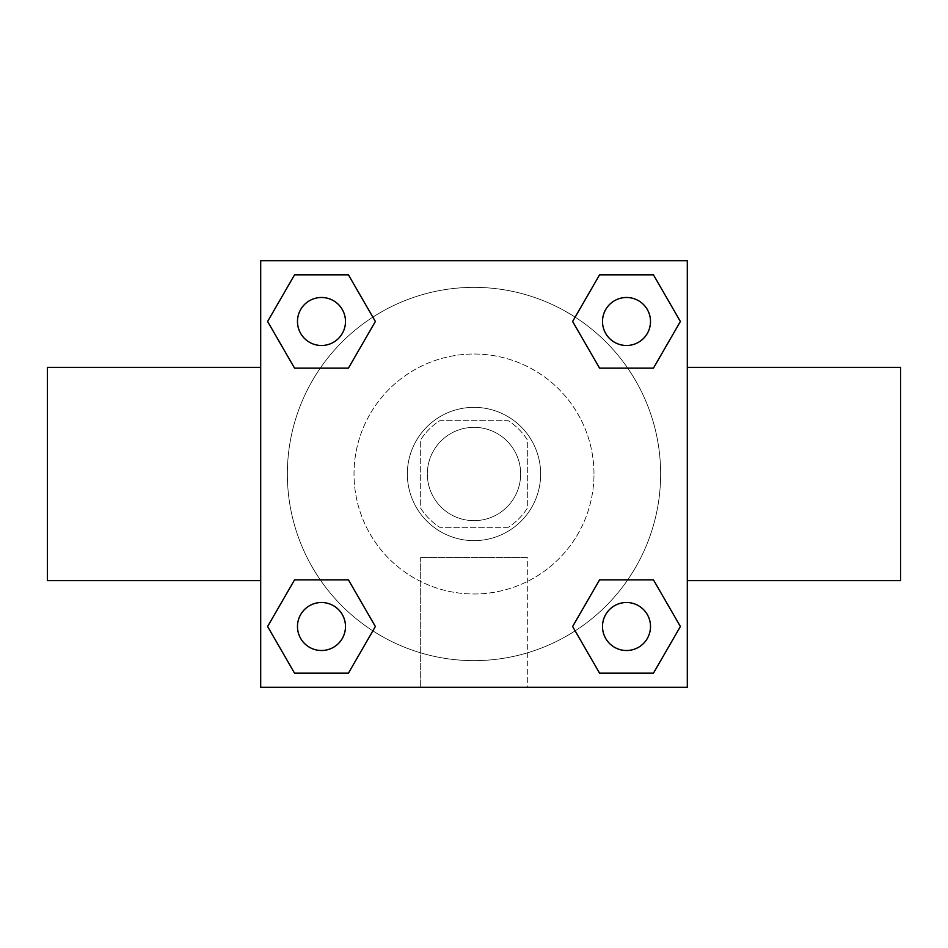 <?xml version="1.0" encoding="UTF-8"?>
<svg xmlns="http://www.w3.org/2000/svg" width="948" height="948" viewBox="0 0 948 948"><rect width="100%" height="100%" fill="white"/><g stroke="black" fill="none" stroke-linecap="round" stroke-linejoin="round"><path stroke-width="0.71" stroke-dasharray="4.74 3.56" d="M520.665 474A46.665 46.665 0 0 0 450.667 433.591A46.665 46.665 0 0 0 450.667 514.409A46.665 46.665 0 0 0 520.665 474A46.665 46.665 0 0 0 450.667 433.591A46.665 46.665 0 0 0 450.667 514.409A46.665 46.665 0 0 0 520.665 474M508.199 527.325L439.801 527.325A63.35 63.35 0 0 1 420.675 508.199L420.675 439.801A63.35 63.35 0 0 1 439.801 420.675L508.199 420.675A63.35 63.35 0 0 1 527.325 439.801L527.325 508.199A63.35 63.35 0 0 1 508.199 527.325L439.801 527.325A63.35 63.35 0 0 1 420.675 508.199L420.675 439.801A63.35 63.35 0 0 1 439.801 420.675L508.199 420.675A63.35 63.35 0 0 1 527.325 439.801L527.325 508.199A63.35 63.35 0 0 1 508.199 527.325M474 407.344A66.656 66.656 0 0 1 531.721 507.322A66.656 66.656 0 0 1 416.279 507.322A66.656 66.656 0 0 1 474 407.344A66.656 66.656 0 0 0 407.344 474A66.656 66.656 0 0 0 474 540.656A66.656 66.656 0 0 0 540.656 474A66.656 66.656 0 0 0 474 407.344M593.981 474A119.981 119.981 0 0 0 414.015 370.087A119.981 119.981 0 0 0 414.015 577.913A119.981 119.981 0 0 0 593.981 474A119.981 119.981 0 0 0 414.015 370.087A119.981 119.981 0 0 0 414.003 577.913A119.981 119.981 0 0 0 593.981 474M320.282 368.144L294.555 368.144L320.282 368.144L294.555 368.144L267.609 321.491L294.555 274.837L348.426 274.837L375.372 321.491L348.426 368.144M348.426 579.856L375.372 626.51L348.426 579.856L375.372 626.51L348.426 579.856L375.372 626.51L348.426 673.163L294.555 673.163L267.609 626.51L294.555 579.856L320.282 579.856M260.7 687.3L260.7 260.7L687.3 260.7L687.3 687.3L260.7 687.3L260.7 260.7L687.3 260.7L687.3 687.3L260.7 687.3L260.7 260.7L687.3 260.7L687.3 687.3L260.7 687.3M599.574 368.144L572.628 321.491L599.574 368.144L572.628 321.491L599.574 368.144L572.628 321.491L599.574 274.837L653.445 274.837L680.391 321.491L653.445 368.144L627.718 368.144M627.718 579.856L653.445 579.856L627.718 579.856L653.445 579.856L680.391 626.51L653.445 673.163L599.574 673.163L572.628 626.51L599.574 579.856M497.333 260.7L450.667 260.724L497.333 260.7M660.638 474A186.638 186.638 0 0 0 380.681 312.366A186.638 186.638 0 0 0 380.681 635.634A186.638 186.638 0 0 0 660.638 474A186.638 186.638 0 0 0 380.681 312.366A186.638 186.638 0 0 0 380.681 635.634A186.638 186.638 0 0 0 660.638 474M345.487 626.51A23.996 23.996 0 0 0 309.486 605.725A23.996 23.996 0 0 0 309.486 647.294A23.996 23.996 0 0 0 345.487 626.51A23.996 23.996 0 0 0 309.486 605.725A23.996 23.996 0 0 0 309.486 647.294A23.996 23.996 0 0 0 345.487 626.51A23.996 23.996 0 0 0 309.486 605.725A23.996 23.996 0 0 0 309.486 647.294A23.996 23.996 0 0 0 345.487 626.51A23.996 23.996 0 0 0 309.486 605.725A23.996 23.996 0 0 0 309.486 647.294A23.996 23.996 0 0 0 345.487 626.51A23.996 23.996 0 0 0 309.486 605.725A23.996 23.996 0 0 0 309.486 647.294A23.996 23.996 0 0 0 345.487 626.51M345.487 321.491A23.996 23.996 0 0 0 309.486 300.706A23.996 23.996 0 0 0 309.486 342.275A23.996 23.996 0 0 0 345.487 321.491A23.996 23.996 0 0 0 309.486 300.706A23.996 23.996 0 0 0 309.486 342.275A23.996 23.996 0 0 0 345.487 321.491A23.996 23.996 0 0 0 309.486 300.706A23.996 23.996 0 0 0 309.486 342.275A23.996 23.996 0 0 0 345.487 321.491A23.996 23.996 0 0 0 309.486 300.706A23.996 23.996 0 0 0 309.486 342.275A23.996 23.996 0 0 0 345.487 321.491A23.996 23.996 0 0 0 309.486 300.706A23.996 23.996 0 0 0 309.486 342.275A23.996 23.996 0 0 0 345.487 321.491M650.506 321.491A23.996 23.996 0 0 0 614.517 300.706A23.996 23.996 0 0 0 614.517 342.275A23.996 23.996 0 0 0 650.506 321.491A23.996 23.996 0 0 0 614.505 300.706A23.996 23.996 0 0 0 614.505 342.275A23.996 23.996 0 0 0 650.506 321.491A23.996 23.996 0 0 0 614.505 300.706A23.996 23.996 0 0 0 614.505 342.275A23.996 23.996 0 0 0 650.506 321.491A23.996 23.996 0 0 0 614.517 300.706A23.996 23.996 0 0 0 614.517 342.275A23.996 23.996 0 0 0 650.506 321.491A23.996 23.996 0 0 0 614.517 300.706A23.996 23.996 0 0 0 614.517 342.275A23.996 23.996 0 0 0 650.506 321.491M602.513 626.51A23.996 23.996 0 0 1 638.514 605.725A23.996 23.996 0 0 1 638.514 647.294A23.996 23.996 0 0 1 602.513 626.51A23.996 23.996 0 0 1 638.502 605.725A23.996 23.996 0 0 1 638.502 647.294A23.996 23.996 0 0 1 602.513 626.51M527.325 687.3L420.675 687.3L527.325 687.3L420.675 687.3L527.325 687.3L527.325 557.4L420.675 557.4L527.325 557.4L420.675 557.4L527.325 557.4L527.325 687.3M260.7 474L260.7 367.35L260.724 474M687.3 474L687.3 367.35L687.276 474M900.6 367.35L900.6 580.65M47.4 580.65L47.4 367.35M294.555 673.163L267.609 626.51L294.555 579.856L267.609 626.51L294.555 579.856L267.609 626.51L294.555 673.163L267.609 626.51L294.555 673.163L348.426 673.163L294.555 673.163M375.372 626.51L348.426 673.163L375.372 626.51M572.628 321.491L599.574 274.837L653.445 274.837L680.391 321.491L653.445 368.144L680.391 321.491L653.445 368.144L680.391 321.491L653.445 274.837L680.391 321.491L653.445 274.837L599.574 274.837L572.628 321.491M294.555 368.144L267.609 321.491L294.555 274.837L348.426 274.837L375.372 321.491L348.426 274.837L375.372 321.491L348.426 274.837L294.555 274.837L267.609 321.491L294.555 274.837L267.609 321.491L294.555 368.144M599.574 673.163L572.628 626.51L599.574 673.163L572.628 626.51L599.574 673.163L653.445 673.163L599.574 673.163M653.445 579.856L680.391 626.51L653.445 673.163L680.391 626.51L653.445 673.163L680.391 626.51L653.445 579.856M650.506 626.51A23.996 23.996 0 0 0 614.505 605.725A23.996 23.996 0 0 0 614.505 647.294A23.996 23.996 0 0 0 650.506 626.51A23.996 23.996 0 0 0 614.517 605.725A23.996 23.996 0 0 0 614.517 647.294A23.996 23.996 0 0 0 650.506 626.51A23.996 23.996 0 0 0 614.517 605.725A23.996 23.996 0 0 0 614.517 647.294A23.996 23.996 0 0 0 650.506 626.51M420.675 557.4L420.675 687.3L420.675 557.4"/><path stroke-width="1.42" d="M348.426 368.144L294.555 368.144L267.609 321.491L294.555 274.837L348.426 274.837L375.372 321.491L348.426 368.144L320.282 368.144M320.282 579.856L348.426 579.856L375.372 626.51L348.426 673.163L294.555 673.163L267.609 626.51L294.555 579.856L348.426 579.856M627.718 368.144L599.574 368.144L572.628 321.491L599.574 274.837L653.445 274.837L680.391 321.491L653.445 368.144L599.574 368.144M599.574 579.856L653.445 579.856L680.391 626.51L653.445 673.163L599.574 673.163L572.628 626.51L599.574 579.856L627.718 579.856M687.3 580.65L900.6 580.65L900.6 367.35L687.3 367.35M260.7 367.35L47.4 367.35L47.4 580.65L260.7 580.65M260.7 260.7L687.3 260.7L687.3 687.3L260.7 687.3L260.7 260.7M653.445 673.163L599.574 673.163L653.445 673.163M650.506 626.51A23.996 23.996 0 0 0 614.505 605.725A23.996 23.996 0 0 0 614.505 647.294A23.996 23.996 0 0 0 650.506 626.51M348.426 673.163L294.555 673.163L348.426 673.163M345.487 626.51A23.996 23.996 0 0 0 309.486 605.725A23.996 23.996 0 0 0 309.486 647.294A23.996 23.996 0 0 0 345.487 626.51M599.574 274.837L653.445 274.837L599.574 274.837M650.506 321.491A23.996 23.996 0 0 0 614.505 300.706A23.996 23.996 0 0 0 614.505 342.275A23.996 23.996 0 0 0 650.506 321.491M294.555 274.837L348.426 274.837L294.555 274.837M345.487 321.491A23.996 23.996 0 0 0 309.486 300.706A23.996 23.996 0 0 0 309.486 342.275A23.996 23.996 0 0 0 345.487 321.491"/></g></svg>
